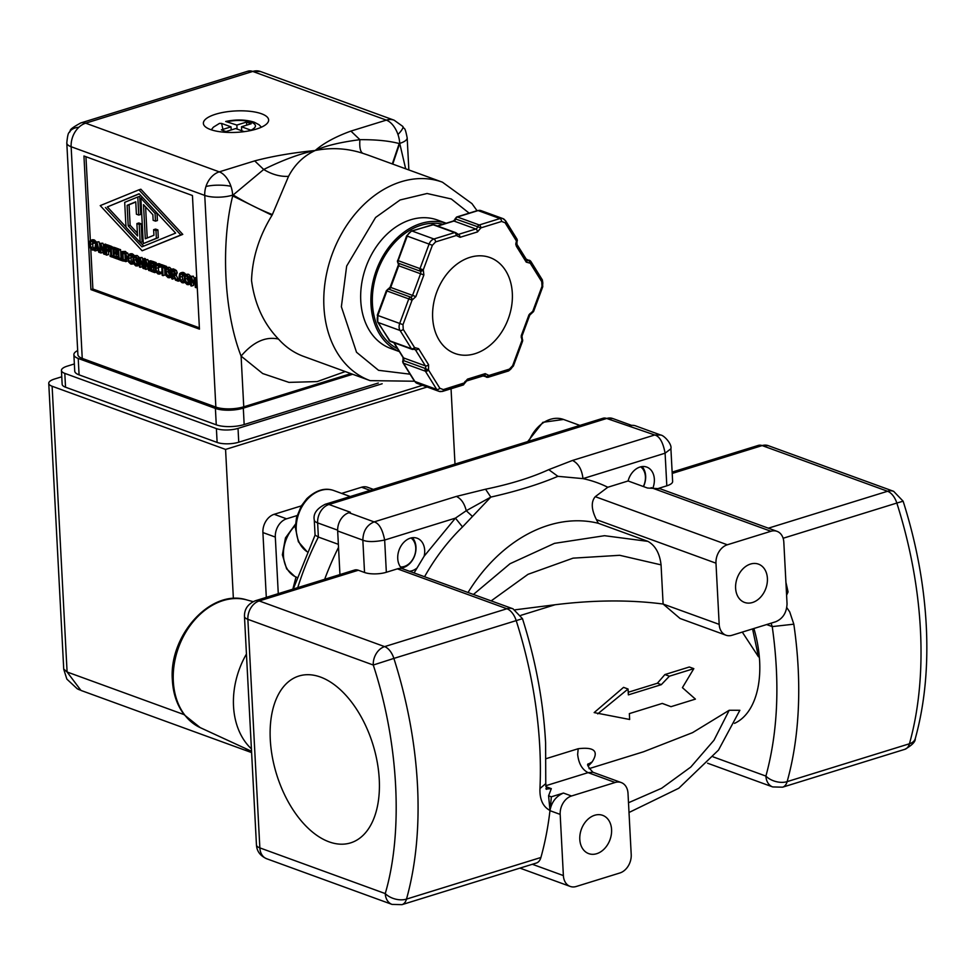 <?xml version="1.0" encoding="UTF-8"?>
<svg xmlns="http://www.w3.org/2000/svg" width="975" height="975" viewBox="0 0 975 975"><rect width="100%" height="100%" fill="white"/><g stroke="black" fill="none" stroke-linecap="round" stroke-linejoin="round"><path stroke-width="1.46" d="M550.022 810.213A307.357 177.438 72.8 0 0 551.326 796.807L563.44 793.053C556.091 796.209 551.606 802.023 549.997 810.469C542.929 806.715 539.577 799.402 539.955 788.543L545.768 783.644L546.646 789.323L545.854 788.787M423.869 274.962L415.85 296.619L412.559 295.401A2.486 1.853 -70 0 1 410.67 297.156A2.486 1.536 82.1 0 1 412.072 300.129A2.486 1.438 -107.2 0 0 410.402 297.217A2.486 1.853 -70 0 1 410.67 297.156L388.818 289.197A2.486 1.853 110 0 0 390.707 287.442L412.559 295.401L420.578 273.756A2.486 1.853 -70 0 0 420.773 272.5A2.486 1.853 -70 0 0 420.286 271.184A2.486 1.853 -70 0 1 419.811 269.99A2.486 1.853 -70 0 1 419.798 269.868A2.486 1.853 -70 0 1 420.006 268.613L423.284 269.831L423.869 274.962L398.714 265.785A2.486 1.853 110 0 0 398.921 264.542A2.486 1.853 110 0 0 398.434 263.226L420.286 271.184A2.486 1.523 -41.1 0 0 423.211 269.929A2.486 1.523 -41.1 0 0 423.284 269.831L432.376 245.286L429.085 244.079A7.459 5.57 -70 0 1 433.936 238.997A2.486 1.438 72.8 0 1 435.606 241.91L456.3 235.499A2.486 1.438 -107.2 0 0 454.63 232.586A2.486 1.853 -70 0 1 455.605 232.598A2.486 1.853 -70 0 1 456.507 233.5A2.486 1.292 156.7 0 1 457.031 233.951A2.486 1.292 156.7 0 1 456.3 235.499L460.054 237.315L477.494 231.916A2.486 1.438 -107.2 0 0 475.824 229.003L453.96 221.045A2.486 1.853 110 0 0 455.691 219.022A2.486 1.853 -70 0 1 457.409 216.998L479.261 224.969A2.486 1.438 72.8 0 1 480.931 227.87L501.625 221.459L505.111 222.763L516.433 240.983A2.486 1.426 -31.9 0 0 516.994 239.107A2.486 1.426 -31.9 0 0 516.506 238.729L505.793 221.508M403.406 360.86L402.907 360.433L403.528 360.567A2.486 1.853 110 0 0 403.553 357.91L425.405 365.869A2.486 1.853 -70 0 1 425.393 368.526L428.537 370.061A2.486 1.426 148.1 0 1 425.38 371.195A2.486 1.853 -70 0 1 425.051 369.976A2.486 1.853 -70 0 1 425.393 368.526L403.528 360.567A2.486 1.853 110 0 0 403.199 362.018A2.486 1.853 110 0 0 403.516 363.224A2.486 1.426 148.1 0 1 403.028 362.846A2.486 1.426 148.1 0 1 402.98 361.908M522.088 340.689A2.486 1.853 -70 0 1 522.003 340.945L521.43 335.827A2.486 1.853 -70 0 0 521.71 338.398A2.486 1.523 138.9 0 1 522.137 338.678A2.486 1.523 138.9 0 1 521.893 340.775A2.486 1.523 138.9 0 1 521.808 340.872L512.606 365.759L513.386 366.052L512.789 365.844A7.459 5.57 -70 0 1 509.157 370.378M516.153 242.958A2.486 1.853 -70 0 1 516.482 241.398L517.116 241.52L516.433 240.983L515.763 244.128L516.409 246.309L526.244 262.129A2.486 1.426 -31.9 0 0 526.805 260.252A2.486 1.426 -31.9 0 0 526.305 259.874L517.091 245.042M397.958 262.019A2.486 0.829 -6.6 0 1 397.434 261.666A2.486 0.829 173.4 0 1 397.422 261.592L398.007 262.933A2.486 1.523 138.9 0 0 398.434 263.226A2.486 1.853 -70 0 1 397.958 262.019A2.486 1.853 -70 0 1 397.946 261.909A2.486 1.853 -70 0 1 398.141 260.654L420.006 268.613L429.085 244.079L407.233 236.108A7.459 5.57 110 0 1 412.084 231.038L432.778 224.628A2.486 1.438 -107.2 0 0 432.169 224.603A2.486 1.438 -107.2 0 0 431.669 224.969M398.141 260.666L397.556 260.447L398.141 260.654L407.233 236.108M345.235 371.56L317.168 381.591L288.953 382.383L262.702 373.547L241.093 356.094C253.195 341.908 265.663 336.229 278.497 339.068C263.689 323.724 254.707 304.224 251.538 280.544C252.293 258.058 259.118 236.303 272.013 215.292L232.696 195.914L232.659 195.122A19.878 11.481 -107.2 0 0 230.917 186.262A19.878 11.481 -107.2 0 0 219.277 171.856L85.666 123.179L252.732 71.443A19.878 11.481 -107.2 0 0 247.833 71.212L260.52 71.528A19.878 14.869 110 0 0 252.732 71.443L386.344 120.12A19.878 14.869 -70 0 1 394.132 120.193L394.132 120.193A19.878 14.869 -70 0 1 394.144 120.205M368.489 155.244L362.871 153.331C347.332 148.273 331.439 147.335 315.205 150.503C300.324 153.562 283.152 159.876 263.701 169.479L254.707 160.887L219.277 171.856A19.878 14.869 110 0 0 205.957 186.517A19.878 14.869 110 0 0 204.75 195.414L71.138 146.738A19.878 6.52 177 0 1 66.8 142.972C67.433 136.378 68.213 132.893 69.127 132.539C72.394 130.053 65.447 131.357 80.767 122.947A19.878 11.481 -107.2 0 1 85.666 123.179A19.878 14.869 110 0 0 78.829 127.311A19.878 14.869 110 0 0 71.138 146.738L82.241 358.41L215.853 407.087A19.878 6.52 -3 0 0 243.75 406.807L350.903 373.62M254.707 160.887C272.488 156.195 292.658 152.734 315.205 150.503C323.651 143.142 335.558 136.671 350.915 131.089L386.344 120.12A19.878 11.481 72.8 0 1 397.971 134.526A19.878 11.481 72.8 0 1 399.726 143.386L392.754 164.092M379.251 779.293A87.336 50.42 72.8 0 1 350.61 842.875A87.336 50.42 72.8 0 1 270.282 739.598A87.336 50.42 72.8 0 1 298.935 676.016A87.336 50.42 72.8 0 1 379.251 779.293M735.613 588.193A20.377 15.234 110 0 0 744.522 602.416A20.377 15.234 110 0 0 767.398 578.358A20.377 15.234 110 0 0 758.477 564.135A20.377 15.234 110 0 0 735.613 588.193M579.796 839.402A20.377 15.234 110 0 0 588.717 853.625A20.377 15.234 110 0 0 611.581 829.567A20.377 15.234 110 0 0 602.66 815.344A20.377 15.234 110 0 0 579.796 839.402M640.685 466.854A15.758 11.785 -70 0 1 645.413 476.702A15.758 11.785 -70 0 1 643.354 486.525M643.476 486.574A17.27 12.919 110 0 0 645.657 475.983A17.27 12.919 110 0 0 642.05 466.598M411.023 537.968A15.758 11.785 -70 0 1 415.752 547.816A15.758 11.785 -70 0 1 400.469 566.938M401.347 568.011A17.27 12.919 110 0 0 415.984 547.109A17.27 12.919 110 0 0 412.388 537.712M653.092 487.524A17.27 12.919 110 0 0 654.347 479.152A17.27 12.919 110 0 0 646.791 467.098A17.27 12.919 110 0 0 628.095 480.967L607.791 487.256A186.359 139.352 110 0 0 582.977 478.628L557.895 476.324C539.394 484.246 517.03 491.168 490.827 497.092L462.516 526.939A181.837 135.976 110 0 0 424.625 576.615M414.07 572.947L424.137 556.213A17.27 12.919 110 0 0 424.686 550.278A17.27 12.919 110 0 0 417.129 538.224A17.27 12.919 110 0 0 397.739 558.614A17.27 12.919 110 0 0 401.81 568.486A15.527 11.615 110 0 0 397.398 568.852L386.344 572.276L384.662 540.04C374.632 542.015 367.356 542.051 362.846 540.15C363.102 531.095 366.856 525.013 374.107 521.893C378.982 523.197 382.505 529.242 384.662 540.04L455.435 518.127L462.516 526.939M416.703 568.267A17.27 12.919 -70 0 1 409.378 571.24M539.955 788.543A307.357 177.438 -107.2 0 0 539.784 747.191A307.357 177.438 -107.2 0 0 516.177 620.527A15.527 8.97 -107.2 0 0 506.915 608.753A15.527 11.615 -70 0 1 512.996 608.802L401.81 568.486M469.962 257.351A51.066 38.183 -70 0 1 489.962 257.546A51.066 38.183 -70 0 1 511.643 305.906A51.066 38.183 -70 0 1 475.008 353.693A51.066 38.183 -70 0 1 455.008 353.498A51.066 38.183 -70 0 1 433.339 305.138A51.066 38.183 -70 0 1 469.962 257.351M251.416 748.861A73.795 55.185 -70 0 1 233.525 706.217A73.795 55.185 -70 0 1 246.443 654.042M397.568 348.709A66.471 49.701 -70 0 1 373.803 284.663A66.471 49.701 -70 0 1 420.993 225.262A66.471 49.701 -70 0 1 442.857 224.262M399.384 351.609L390.658 348.441A68.335 51.102 -70 0 1 361.664 283.725A68.335 51.102 -70 0 1 410.67 219.777A68.335 51.102 -70 0 1 437.446 220.033L446.209 223.226A68.335 51.102 -70 0 0 420.908 223.507A68.335 51.102 -70 0 0 372.06 286.382A68.335 51.102 -70 0 0 399.348 351.561M261.483 113.758A32.675 10.713 177 0 1 268.637 119.937A32.675 10.713 177 0 1 247.065 131.223A32.675 10.713 177 0 1 210.515 129.541A32.675 10.713 177 0 1 203.373 123.362A32.675 10.713 177 0 1 224.933 112.076A32.675 10.713 177 0 1 261.483 113.758M350.915 131.089L359.909 139.681C340.153 142.228 325.26 145.836 315.205 150.503C303.615 155.951 294.718 164.568 288.539 176.353L272.378 214.561A105.605 78.963 110 0 0 272.013 215.292M244.189 131.649L235.694 128.554L226.005 131.564L221.349 129.87L231.038 126.86L221.581 123.423L219.473 123.398L213.379 127.177L211.295 129.821M225.688 121.485L236.852 125.068L246.541 122.058L251.197 123.752L241.507 126.762L250.965 130.199C256.803 127.274 256.913 124.593 251.294 122.155C244.506 120.083 236.547 119.901 227.394 121.619M236.852 125.068L237.059 129.053M231.197 129.943L231.038 126.86M241.715 130.748L241.507 126.762M246.712 125.141L246.541 122.058M386.344 572.276A15.527 5.094 -3 0 1 364.54 572.496L358.349 570.241A15.527 8.97 72.8 0 0 354.522 570.058L255.389 600.746C247.967 603.854 244.335 609.07 244.469 616.395L256.449 844.947A15.527 5.094 -3 0 0 259.85 847.884A15.527 11.615 -70 0 0 266.638 858.731L392.048 904.41A15.527 11.615 -70 0 1 385.247 893.575C403.382 831.87 398.702 742.597 373.267 665.023L393.876 658.405A307.357 177.438 72.8 0 1 406.49 899.108A15.527 9.457 -164.4 0 1 385.247 893.575L259.85 847.884L247.869 619.332L373.267 665.023A15.527 11.615 -70 0 1 384.613 646.62A15.527 8.97 72.8 0 1 393.876 658.405L522.478 618.674L512.996 608.802M551.326 796.807L548.584 795.807L549.997 810.469A307.357 177.438 72.8 0 1 540.906 857.488A15.527 8.97 72.8 0 1 536.36 863.033L401.956 904.654A15.527 8.97 72.8 0 0 406.49 899.108L540.906 857.488M597.712 713.883L628.058 689.008L628.363 694.87L661.318 684.657L669.398 676.199L693.822 668.643L682.415 687.655L695.419 699.112L670.995 706.68L662.293 703.414L629.35 713.615L629.655 719.477L594.153 712.591L623.549 687.363L628.058 689.008M786.459 592.556L788.056 591.935L786.593 595.237M786.764 607.559L789.726 611.934L793.821 624.183L772.237 626.596L766.642 624.561M771.067 623.196L772.237 626.596C780.098 682.134 777.977 731.957 765.899 776.088L713.139 756.868M787.044 603.793C786.63 612.714 782.84 618.711 775.673 621.758L732.067 635.261A15.527 11.615 -70 0 1 725.985 635.213A15.527 11.615 -70 0 1 719.184 624.366L715.979 563.184A15.527 11.615 -70 0 1 727.326 544.781L770.932 531.278A15.527 11.615 -70 0 1 777.014 531.338A15.527 11.615 -70 0 1 783.815 542.185L787.044 603.793M545.866 786.654L551.326 788.641L548.584 795.807M551.326 788.641L546.451 788.982M560.174 814.393A15.527 11.615 -70 0 1 571.521 795.99L615.128 782.486A15.527 11.615 -70 0 1 621.209 782.547A15.527 11.615 -70 0 1 628.01 793.394L631.215 854.575A15.527 11.615 -70 0 1 619.868 872.978L576.262 886.482A15.527 11.615 -70 0 1 570.18 886.421A15.527 11.615 -70 0 1 563.379 875.574L560.174 814.393L550.01 810.688M628.229 692.262L657.394 683.231L661.318 684.657M670.995 706.68L662.232 703.438M693.822 668.643L689.313 666.997L664.889 674.566L669.398 676.199M657.394 683.231L664.889 674.566M752.566 628.924L758.477 656.797L742.292 632.105M588.193 764.217L592.166 761.877A86.97 50.2 72.8 0 1 588.181 765.997M546.134 758.648L578.187 748.727C594.36 746.801 599.028 751.189 592.166 761.877M621.209 782.547L592.958 772.261L588.096 772.639L615.128 782.486M777.014 531.338L660.051 488.731L647.473 488.024L628.095 480.967M725.985 635.213L680.05 618.479L663.11 604.037L719.184 624.366M473.484 594.409L510.01 563.733L554.482 543.355L604.524 535.702L647.961 541.381C655.358 545.573 659.722 553.41 661.062 564.866L619.71 555.299L573.068 558.151L528.011 574.324L491.193 600.868M661.062 564.866L663.11 603.939M663.11 604.037C629.85 599.71 593.824 599.954 555.043 604.756L515.19 609.802M589.034 768.653L643.5 751.786L692.579 732.639L729.203 710.263L739.867 710.287L718.49 750.092L678.819 788.227L629.009 812.492M628.497 802.742L661.635 788.263L690.775 767.069L713.98 740.244L729.203 710.263M734.516 723.352A86.97 50.2 -107.2 0 0 753.894 628.509M647.961 541.369L598.333 523.295L596.432 519.638C591.313 509.438 590.923 501.784 595.262 496.677L607.791 487.256M468.073 592.447A149.09 111.479 -70 0 1 598.333 523.295M557.895 476.324L548.742 469.645L572.52 460.444C578.443 463.466 581.929 469.523 582.977 478.628L665.096 453.192L666.815 485.818A15.527 5.094 -3 0 0 672.628 481.479L670.91 448.768L665.096 453.192C663.073 442.357 659.624 436.288 654.737 434.984L660.806 435.057C663.902 435.264 672.177 444.027 670.91 448.756L670.91 448.658M666.815 485.818L658.771 488.304M424.137 556.213L455.435 518.127L466.257 510.717C464.405 503.356 461.09 498.591 456.337 496.433L485.55 489.218L490.827 497.092L466.257 510.717L472.192 516.202M572.52 460.444L654.737 434.984L606.706 418.47A15.405 8.897 -107.2 0 0 602.916 418.287L612.788 418.531A15.527 11.615 110 0 0 606.706 418.47L328.977 504.477A15.527 11.615 110 0 0 317.631 522.88A15.405 5.058 177 0 1 314.267 519.955C313.06 513.862 316.704 508.633 325.187 504.294A15.405 8.897 72.8 0 1 328.977 504.477L350.366 512.265L348.916 512.716A15.405 11.517 110 0 0 337.667 530.973L339.946 574.567M629.557 425.807A15.405 11.517 -70 0 1 635.59 425.868L660.782 435.045M485.55 489.218C510.461 484.063 531.521 477.543 548.742 469.645M338.362 544.33L318.374 537.054L315.096 535.092M324.663 579.296A248.479 185.811 -70 0 1 338.52 547.328M390.695 287.454L390.11 287.235L390.707 287.442L398.714 265.785L398.007 262.933A2.486 1.523 138.9 0 1 397.776 261.958M153.148 220.301L152.856 214.732L143.508 204.652L145.299 238.777L153.928 235.255L153.636 229.673L155.963 230.527L156.366 238.266L143.276 243.616L140.887 198.12L155.062 213.403L155.476 221.142L153.148 220.301M136.403 214.207L135.757 201.825L127.128 205.347L128.2 225.871L137.548 235.95L136.902 223.58L139.23 224.421L140.168 242.483L125.994 227.199L124.69 202.337L137.792 196.987L138.73 215.048L136.403 214.207M142.667 197.559L140.887 198.12M153.636 229.673L155.573 229.076L157.901 229.917L158.303 237.668L143.276 243.616M158.303 237.668L156.366 238.266M157.901 229.917L155.963 230.527M145.592 206.907L147.225 237.985M155.476 221.142L157.414 220.545L157.012 213.025M156.853 212.842L155.062 213.403M136.902 223.58L138.84 222.983L141.168 223.823L142.106 241.885L140.168 242.483M141.168 223.823L139.23 224.421M135.769 202.02L129.066 204.75L130.138 225.274L137.402 233.098M130.138 225.274L128.2 225.871M129.066 204.75L127.128 205.347M138.73 215.048L140.668 214.451L139.73 196.389L137.792 196.987M187.334 275.803L186.981 278.46L189.065 282.945M174.208 272.171L174.44 273.804M168.309 268.868L167.944 271.525L170.028 276.01M124.958 253.988L125.251 259.508L126.067 259.801M139.267 193.903L107.36 206.919L125.982 226.98M140.327 242.434L143.727 246.102M136 257.108L135.647 259.752L137.731 264.249M186.81 275.974L185.396 276.4L186.725 275.937L188.151 277.412L188.797 280.422L187.127 283.542L185.043 279.057L185.396 276.4L186.725 275.937M187.846 283.591L187.127 283.542M172.173 270.831L173.989 271.806L174.172 274.536L172.356 274.353L172.173 270.831M174.293 273.756L172.356 274.353M174.172 274.536L173.087 274.621L174.354 274.219M167.785 269.039L166.372 269.478L167.7 269.002L169.114 270.477L169.772 273.5L168.09 276.62L166.006 272.123L166.372 269.478L167.7 269.002M168.809 276.668L168.09 276.62M125.251 259.508L123.313 260.106L122.935 252.891L125.227 254.28L126.323 257.656L125.287 260.508M125.617 260.337L123.313 260.106M107.36 206.919L139.132 193.757L175.634 233.086L141.923 246.846L105.422 207.517M97.463 247.041L95.843 247.553L96.574 243.482L97.756 248.247L95.843 247.553M135.476 257.266L134.062 257.705L135.391 257.229L136.817 258.704L137.475 261.727L135.793 264.847L133.709 260.349L134.062 257.705L135.391 257.229M136.512 264.895L135.793 264.847M194.878 279.313L193.55 284.225L191.161 277.96L191.575 286.041L190.808 285.76L190.32 276.376L191.441 276.79L193.269 282.567L194.488 277.899L195.634 278.314L196.121 287.698L195.305 287.393L194.878 279.313M190.698 283.579L187.176 284.627L185.104 282.616L184.178 278.74L184.738 275.401L186.664 274.853L188.723 276.851L189.662 280.739L189.101 284.078L187.176 284.627M184.738 275.401L188.602 274.255L190.673 276.266M177.145 279.021L178.132 279.374L178.23 281.178L177.231 280.812L177.145 279.021L179.242 278.472M173.355 275.742L172.417 275.389L172.612 279.13L171.783 278.826L171.295 269.453L174.488 271.099L175.305 273.402L174.159 275.693L176.585 280.568L175.512 280.178L173.355 275.742M171.295 269.453L173.233 268.844L176.426 270.502L177.243 272.805L176.231 275.06L174.159 275.693M171.673 276.656L168.151 277.692L166.079 275.693L165.153 271.806L165.701 268.466L167.639 267.918L169.699 269.917L170.637 273.804L170.077 277.144L168.151 277.692M165.701 268.466L169.577 267.321L171.649 269.344L169.699 269.917M155.049 268.137L155.634 264.847L157.584 264.286L159.547 265.773L159.62 267.284L157.633 265.358L156.317 265.822L155.915 268.454L156.634 271.489L158.035 272.927L159.888 272.403L159.973 273.89L158.084 273.999L156.024 272.037L155.049 268.137M159.827 272.378L161.826 271.806L161.911 273.293L159.169 274.121M158.255 265.224L158.572 270.892L159.973 272.317L158.035 272.927L159.205 272.89M157.633 265.358L156.317 265.822L157.718 265.383M155.634 264.847L159.522 263.689L161.484 265.176M145.519 261.324L145.945 269.417L145.178 269.137L144.678 259.752L145.848 260.179L148.736 268.515L148.346 261.093L149.114 261.373L149.614 270.745L148.688 270.416L145.519 261.324M127.725 258.18L128.322 254.902L130.26 254.341L132.222 255.828L132.295 257.327L130.321 255.401L128.993 255.864L128.59 258.497L129.309 261.544L130.711 262.97L132.563 262.446L132.649 263.945L130.76 264.042L128.7 262.08L127.725 258.18M133.636 263.628L131.844 264.176M130.93 255.267L131.247 260.947L132.649 262.373L130.711 262.97L131.893 262.945M130.321 255.401L128.993 255.864L130.394 255.426M128.322 254.902L132.198 253.732L134.197 256.072L136.134 255.474M128.164 260.788L126.128 261.458L122.545 260.886L122.058 251.513L125.726 253.573L127.189 257.985L125.726 261.641L127.25 261.105M116.903 249.637L116.963 250.746L113.917 249.637L114.051 252.196L116.89 253.244L116.951 254.353L114.099 253.305L114.282 256.791L117.341 257.9L117.402 259.009L113.527 257.595L113.027 248.223L118.877 249.637M106.421 249.502L109.188 250.502L109.249 251.611L106.482 250.612L106.714 255.121L105.897 254.816L105.398 245.444L109.115 246.797L109.163 247.906L106.287 246.858L106.421 249.502L108.359 248.893L110.528 249.685M89.371 244.213L89.956 240.923L91.906 240.362L93.856 241.849L93.941 243.36L91.955 241.422L90.638 241.885L90.224 244.518L90.955 247.565L92.345 248.991L94.209 248.479L94.282 249.966L92.393 250.063L90.334 248.113L89.371 244.213M92.576 241.288L92.893 246.967L94.282 248.393L92.345 248.991L93.527 248.966M91.955 241.422L90.638 241.885L92.04 241.459M89.956 240.923L93.844 239.765L94.941 240.398L95.879 242.751L93.941 243.36M180.826 234.987L142.131 250.77L100.23 205.615L138.925 189.832L180.826 234.987L182.764 234.378L142.131 250.77M97.037 242.397L99.608 252.537L98.743 252.22L98.048 249.393L95.672 248.527L95.257 250.941L94.417 250.636L96.013 242.032L98.975 241.8L99.803 245.042M100.547 244.944L100.973 253.025L100.206 252.744L99.706 243.372L100.876 243.799L103.764 252.135L103.374 244.713L104.142 244.993L104.642 254.365L103.716 254.024L100.547 244.944M110.053 255.401L110.833 255.682L110.443 248.223L109.602 246.98L112.015 247.857L112.064 248.808L111.272 248.527L111.662 255.986L112.503 257.229L110.102 256.352L110.809 255.158M117.817 249.966L118.633 250.27L119.072 258.533L121.838 259.545L121.899 260.654L118.304 259.338L117.817 249.966L119.754 249.368L120.571 249.661L121.01 257.936L122.411 258.448M139.364 264.883L135.842 265.931L133.782 263.92L132.856 260.045L133.404 256.693L135.33 256.157L137.402 258.156L138.328 262.043L137.78 265.383L135.842 265.931M133.404 256.693L137.268 255.56L139.352 257.571M139.827 259.252L140.254 267.333L139.486 267.053L138.986 257.68L140.156 258.107L143.045 266.443L142.655 259.021L143.423 259.301L143.922 268.673L142.996 268.332L139.827 259.252M154.257 263.238L154.318 264.347L151.259 263.238L151.393 265.809L154.245 266.845L154.294 267.954L151.454 266.918L151.637 270.392L154.684 271.513L154.745 272.622L150.869 271.208L150.382 261.824L154.257 263.238L156.195 262.641L156.256 263.75L154.318 264.347M159.705 266.309L159.644 265.2L164.629 267.016L164.69 268.125L162.606 267.369L163.044 275.645L162.216 275.34L161.789 267.077L159.705 266.309M179.059 276.888L179.644 273.597L181.594 273.037L183.544 274.523L183.629 276.035L181.642 274.097L180.326 274.56L179.924 277.192L180.643 280.239L182.045 281.665L183.897 281.153L183.97 282.64L182.093 282.738L180.034 280.788L179.059 276.888M184.97 282.336L183.178 282.872M182.264 273.963L182.581 279.642L183.983 281.068L182.045 281.665L183.215 281.641M181.642 274.097L180.326 274.56L181.728 274.133M179.644 273.597L183.532 272.439L185.53 274.767M196.767 277.96L195.634 278.314M194.488 277.899L196.731 277.412M190.32 276.376L193.379 276.193L194.232 278.887M193.379 276.193L191.441 276.79M193.452 284.188L193.513 285.431L191.575 286.041M195.11 283.737L193.55 284.225M197.255 287.345L196.121 287.698M186.676 274.792L188.602 274.255L186.676 274.792M191.039 283.481L189.113 284.03L191.039 283.481M190.661 276.254L188.723 276.851M179.363 278.996L178.132 279.374M179.948 280.642L178.23 281.178M177.925 278.777L176.109 275.096L174.403 275.608M174.525 278.155L172.612 279.13M177.218 280.373L176.585 280.568M167.639 267.869L169.577 267.321L167.639 267.869M172.014 276.547L170.089 277.095L172.014 276.547M161.911 273.293L161.107 273.524L161.911 273.293M161.826 271.806L159.888 272.403M159.973 272.317L161.143 272.293M161.107 266.821L159.62 267.284M160.631 264.335L158.693 264.932M157.572 264.249L159.522 263.689L157.572 264.249M148.346 261.093L151.052 260.776L149.114 261.373M144.678 259.752L147.798 259.582L148.358 261.215M147.798 259.582L145.848 260.179M147.834 267.979L147.883 268.808L145.945 269.417M150.82 270.368L149.614 270.745M151.052 260.776L151.101 261.605M133.173 262.263L132.563 262.446M133.161 262.226L132.502 262.433M132.649 262.373L133.831 262.336M133.222 257.047L132.295 257.327M134.16 255.231L132.222 255.828M133.307 254.377L131.369 254.975M130.26 254.292L132.198 253.732L130.26 254.292M122.058 251.513L125.397 251.428L128.566 254.597M118.268 258.741L117.402 259.009M118.219 257.632L117.341 257.9M116.11 254.036L116.22 256.193L118.17 256.9M116.22 256.193L114.282 256.791M118.024 254.012L116.951 254.353M117.963 252.903L116.89 253.244M115.915 250.368L115.988 251.599L117.938 252.306M115.988 251.599L114.051 252.196M117.841 250.478L116.963 250.746M113.027 248.223L114.965 247.626L118.84 249.039M105.398 245.444L107.335 244.847L111.053 246.2L109.115 246.797M108.493 251.343L108.652 254.524L106.714 255.121M110.602 251.197L109.249 251.611M110.541 250.087L109.188 250.502M108.298 247.589L108.359 248.893M94.282 248.393L95.465 248.369M95.794 241.252L93.856 241.849M94.941 240.398L93.003 241.008M91.894 240.325L93.844 239.765L91.906 240.362M138.925 189.832L140.875 189.223L182.764 234.378M97.403 249.161L97.195 250.343L95.257 250.941M96.013 242.032L98.975 241.8M103.374 244.713L105.312 244.103L106.08 244.384L104.142 244.993M99.706 243.372L102.814 243.202L103.387 244.835M102.814 243.202L100.876 243.799M102.863 251.587L102.911 252.428L100.973 253.025M105.848 253.988L104.642 254.365M106.08 244.384L106.129 245.225M113.429 255.962L112.454 256.267M113.405 255.438L111.662 255.986M113.039 248.503L112.064 248.808M109.602 246.98L111.54 246.382L113.977 247.93M113.953 247.248L112.015 247.857M113.49 256.925L112.503 257.229M122.46 259.35L121.838 259.545M121.01 257.936L119.072 258.533M120.571 249.661L118.633 250.27M122.521 260.459L121.899 260.654M135.342 256.096L137.268 255.56L135.342 256.096M139.718 264.773L137.78 265.322L139.718 264.773M139.34 257.546L137.402 258.156M142.655 259.021L144.593 258.412L145.36 258.692L143.423 259.301M138.986 257.68L142.094 257.51L142.667 259.143M142.094 257.51L140.156 258.107M142.143 265.907L142.192 266.736L140.254 267.333M145.129 268.296L143.922 268.673M145.36 258.692L145.409 259.533M156.11 272.196L154.745 272.622M155.647 271.208L154.684 271.513M153.453 267.65L153.575 269.795L155.403 270.465M153.575 269.795L151.637 270.392M155.037 267.723L154.294 267.954M155.086 266.589L154.245 266.845M153.27 263.969L153.331 265.2L155.208 265.882M153.331 265.2L151.393 265.809M150.382 261.824L152.319 261.227L156.195 262.641M164.617 268.101L164.982 275.035L163.044 275.645M159.644 265.2L161.582 264.603L166.567 266.419L166.627 267.528L164.69 268.125M166.567 266.419L164.629 267.016M184.494 280.922L183.836 281.129M183.983 281.068L185.152 281.044M184.555 275.742L183.629 276.035M185.494 273.926L183.544 274.523M184.641 273.073L182.703 273.683M181.582 273L183.532 272.439L181.582 273M288.539 176.353C280.239 176.792 271.964 174.488 263.701 169.479L233.171 194.963C246.37 202.995 259.435 209.527 272.378 214.561M392.316 163.934L399.214 143.557C389.025 140.851 375.923 139.559 359.909 139.681C359.336 147.432 360.336 151.99 362.871 153.331M90.773 248.808L92.881 289.014L199.375 327.807M85.946 156.731L90.346 240.508M90.943 289.612L83.947 156L192.441 195.524L199.448 329.136L90.943 289.612L92.881 289.014M243.75 406.807L241.093 356.094C224.177 313.109 220.582 244.42 232.696 195.914L232.659 195.122A19.878 6.52 177 0 1 204.75 195.414L215.853 407.087M397.971 134.526A19.878 3.937 141.3 0 0 402.87 127.883A19.878 3.937 -38.7 0 0 402.821 126.433C404.54 130.553 404.576 124.861 407.172 137.828A19.878 6.52 177 0 1 399.726 143.386L405.661 168.785M66.8 142.972L77.89 354.644A19.878 6.52 -3 0 0 82.241 358.41M352.682 374.266L243.311 408.135A19.878 6.52 177 0 1 215.402 408.428L78.219 358.447A19.878 6.52 177 0 1 73.881 354.693A19.878 6.52 177 0 1 77.671 350.561M278.277 593.665L275.316 537.079A15.405 11.517 -70 0 1 286.565 518.822L297.095 515.556M378.3 383.017L244.164 424.552A19.878 6.52 177 0 1 216.267 424.832L79.085 374.863A19.878 6.52 177 0 1 74.734 371.097L73.881 354.693M341.652 493.399L361.579 487.232A15.405 11.517 -70 0 1 367.612 487.293L373.34 489.377M266.309 597.37L262.909 532.557A15.405 11.517 -70 0 1 274.17 514.3L301.336 505.891M245.615 748.568A24.85 18.586 110 0 0 251.416 752.517A24.85 18.586 110 0 0 251.611 752.59M63.728 669.045L67.092 671.994L80.949 690.422L251.416 752.517M382.163 383.748L238.022 428.391A15.405 5.058 177 0 1 216.401 428.61L64.801 373.376A15.405 5.058 177 0 1 61.437 370.463A15.405 5.058 177 0 1 67.214 366.161L74.368 363.943M451.047 388.757L454.996 464.088M427.123 387.014L225.566 449.426L233.378 598.528M61.766 376.777L54.527 379.019A15.405 5.058 -3 0 0 48.75 383.333A15.405 5.058 -3 0 0 52.114 386.246L225.566 449.426M422.48 385.32L238.753 442.211A15.405 5.058 177 0 1 217.12 442.431L65.532 387.209A15.405 5.058 177 0 1 62.156 384.296L61.437 370.463M915.257 738.66C924.714 704.498 928.383 666.729 926.25 625.365C924.02 584.098 916.305 542.709 903.13 501.199L896.829 503.051A307.357 177.438 72.8 0 1 920.424 629.704A307.357 177.438 72.8 0 1 909.443 743.767A15.527 9.457 15.6 0 0 915.257 738.66C915.525 741.707 912.064 745.253 904.898 749.3A15.527 8.97 -107.2 0 0 909.443 743.767L787.142 781.633A15.527 9.457 -164.4 0 1 765.899 776.088A15.527 11.615 -70 0 0 772.7 786.935L782.608 787.178A15.527 8.97 72.8 0 0 787.142 781.633A307.357 177.438 72.8 0 0 798.135 667.582A307.357 177.438 72.8 0 0 793.821 624.183M423.211 269.929A2.486 0.938 -4.3 0 1 420.895 270.209A2.486 0.938 175.7 0 1 419.811 269.99M415.85 296.619L412.072 300.129L408.781 298.911A2.486 1.853 -70 0 1 410.402 297.217M428.452 370.013A2.486 0.683 -1.7 0 1 426.136 370.159A2.486 0.683 178.3 0 1 425.051 369.976M522.368 339.666A2.486 0.829 -6.6 0 1 522.71 339.958A2.486 0.829 173.4 0 1 522.734 340.031A2.486 0.829 173.4 0 1 521.893 340.775M526.488 259.752L528.316 260.423A2.486 1.304 64.2 0 1 530.254 263.226A2.486 1.438 -107.2 0 0 528.584 260.313A2.486 1.853 -70 0 1 529.559 260.325A2.486 1.853 -70 0 1 530.327 260.971A2.486 1.426 148.1 0 1 530.814 261.349A2.486 1.426 148.1 0 1 530.254 263.226L541.747 281.702A2.486 1.426 -31.9 0 0 542.307 279.825A2.486 1.426 -31.9 0 0 541.808 279.435L530.936 261.958M516.372 243.86A2.486 1.853 -70 0 0 516.47 244.055A2.486 1.426 148.1 0 1 516.969 244.433L527.073 260.52A2.486 1.853 -70 0 0 528.048 260.532A2.486 1.853 -70 0 0 528.316 260.423A2.486 1.853 -70 0 1 528.584 260.313M517.043 240.045A2.486 0.792 0.6 0 1 517.347 240.337A2.486 0.792 -179.4 0 1 517.372 240.447A2.486 0.792 -179.4 0 1 516.518 241.044M399.104 327.21A7.459 5.57 -70 0 1 399.701 323.444L402.992 324.663L403.236 329.355A2.486 1.426 148.1 0 1 400.067 330.476A7.459 5.57 -70 0 1 399.104 327.21M307.125 551.765L298.374 541.759L295.315 527.499L296.522 517.64L301.299 505.94L306.735 498.749C316.083 490.059 325.126 487.342 333.877 490.571A33.54 25.082 110 0 0 307.881 498.737A33.54 25.082 110 0 0 296.229 530.193A33.54 25.082 110 0 0 307.137 551.728M246.724 599.905A68.092 50.919 110 0 0 173.318 681.293A68.092 50.919 110 0 0 200.204 727.618L184.373 714.919C177.158 705.498 173.16 693.993 172.392 680.416C168.48 635.749 210.844 588.315 246.724 599.905L253.122 601.648M297.022 577.432A31.054 23.229 -70 0 1 283.469 555.774A31.054 23.229 -70 0 1 295.364 525.537M410.865 231.575A2.486 1.438 72.8 0 1 411.474 231.002L406.636 235.901L397.422 261.592A2.486 0.829 173.4 0 1 398.056 260.934M388.123 289.185A2.486 1.536 82.1 0 1 388.33 289.136A2.486 1.536 82.1 0 1 388.818 289.197A2.486 1.853 110 0 0 388.55 289.258A2.486 1.853 110 0 0 386.929 290.94L386.929 290.964M388.55 289.258A2.486 1.438 -107.2 0 0 387.94 289.222A2.486 1.438 -107.2 0 0 387.136 290.501M403.199 362.018A2.486 0.792 0.6 0 1 402.675 361.615A2.486 0.792 -179.4 0 1 402.651 361.506A2.486 0.792 -179.4 0 1 403.37 360.957M410.073 374.181L378.556 370.317L356.521 352.255L341.372 306.747L346.661 266.065L375.57 217.486L400.091 199.973L427.074 193.501L451.267 198.973L469.146 213.147M278.497 339.068A105.605 78.963 110 0 0 303.664 356.411L370.159 380.64A105.605 78.963 -70 0 1 323.932 306.918A105.605 78.963 -70 0 1 442.443 182.191L368.331 155.196M69.127 132.539A19.878 12.773 -151.8 0 1 69.968 131.272A19.878 12.773 28.2 0 1 78.829 127.311M230.917 186.262A19.878 5.436 1.4 0 0 217.9 185.165A19.878 5.436 -178.6 0 0 205.957 186.517M578.187 748.727L577.651 754.467C578.687 763.571 582.16 769.628 588.096 772.639L545.781 785.74M418.58 348.66A2.486 1.426 148.1 0 1 415.411 349.793L425.405 365.869A2.486 1.426 -31.9 0 0 428.573 364.735L418.58 348.66L414.558 347.575A2.486 1.304 -115.8 0 1 414.095 349.245A2.486 1.304 -115.8 0 1 413.4 349.245A2.486 1.853 -70 0 1 413.132 349.355A2.486 1.853 -70 0 1 412.157 349.342A2.486 1.853 -70 0 1 411.389 348.697A2.486 1.426 -31.9 0 0 414.558 347.575L403.236 329.355M563.696 419.506A33.54 25.082 110 0 0 563.538 419.457A33.54 25.082 110 0 0 528.95 441.188M223.58 132.149L221.581 123.423M785.923 582.331A307.357 177.438 72.8 0 1 788.056 591.935M571.521 795.99L563.44 793.053M783.12 538.261L896.829 503.051A15.527 8.97 -107.2 0 0 887.567 491.266A15.527 11.615 -70 0 1 893.648 491.327L903.13 501.199M770.932 531.278L651.142 487.646M244.469 616.395A15.527 5.094 -3 0 0 247.869 619.332A15.527 11.615 -70 0 1 259.216 600.941L384.613 646.62L506.915 608.753L397.398 568.852M255.389 600.746A15.527 8.97 72.8 0 1 259.216 600.941L358.349 570.241M563.379 875.574L532.35 864.277M520.942 615.322L555.043 604.756M768.361 528.182L887.567 491.266L762.158 445.587A15.527 8.97 -107.2 0 0 758.331 445.404L768.239 445.648L893.648 491.327M672.214 473.436L762.158 445.587A15.527 11.615 -70 0 1 768.239 445.648M595.262 496.677L727.326 544.781M596.432 519.638L715.979 563.184M364.54 572.496L362.846 540.15L337.667 530.973M443.028 391.024L462.613 384.954A2.486 1.438 -107.2 0 0 463.222 384.991A2.486 1.438 -107.2 0 0 464.039 383.175L467.488 379.141A2.486 1.438 72.8 0 1 466.672 380.945A2.486 1.438 72.8 0 1 466.05 380.92A2.486 1.853 -70 0 0 464.332 382.931L443.345 389.586A2.486 1.438 72.8 0 1 442.528 391.402A2.486 1.438 72.8 0 1 441.919 391.365A7.459 5.57 -70 0 1 439.006 391.341A7.459 5.57 -70 0 1 436.702 389.415A2.486 1.426 -31.9 0 0 439.871 388.282L428.537 370.061L428.573 364.735M487.524 377.24A2.486 1.853 -70 0 1 486.549 377.227A2.486 1.853 -70 0 1 485.66 376.338A2.486 1.292 -23.3 0 0 488.95 375.46A2.486 1.438 72.8 0 1 488.146 377.276A2.486 1.438 72.8 0 1 487.524 377.24M488.633 376.898L507.938 370.927A2.486 1.438 -107.2 0 0 508.548 370.951L513.386 366.052L522.588 341.177L522.015 336.046L529.778 315.071L529.193 314.864A2.486 1.853 -70 0 1 531.082 313.109A2.486 1.536 -97.9 0 0 531.57 313.158A2.486 1.536 -97.9 0 0 532.777 311.269L532.959 311.354A2.486 1.853 -70 0 1 532.655 311.976M435.606 241.91L432.376 245.286M402.992 324.663L412.072 300.129M439.871 388.282L443.345 389.586M467.159 380.579L483.783 375.424A2.486 1.438 -107.2 0 0 484.392 375.46A2.486 1.438 -107.2 0 0 485.209 373.644L467.488 379.141M485.209 373.644L488.95 375.46L509.364 369.147L512.606 365.759M542.38 280.654A7.459 5.57 -70 0 1 542.185 286.455L542.77 286.687L533.557 311.561L529.778 315.071L528.998 314.767L521.235 335.741M528.998 314.767L532.777 311.269L541.99 286.382L541.747 281.702M530.254 263.226L526.244 262.129M455.995 218.242A2.486 1.438 72.8 0 1 456.788 216.974L455.118 218.729L455.691 219.022L480.931 227.87L477.494 231.916M434.497 225.262A2.486 1.853 110 0 0 433.753 224.64L455.605 232.598L458.372 234.402L475.824 229.003A2.486 1.853 -70 0 0 477.543 226.98A2.486 1.853 -70 0 1 479.261 224.969L499.956 218.558A7.459 5.57 -70 0 1 502.881 218.583A7.459 5.57 -70 0 1 505.172 220.508A2.486 1.426 148.1 0 1 505.672 220.886A2.486 1.426 148.1 0 1 505.111 222.763M348.916 512.716L374.107 521.893L456.337 496.433M337.643 530.156L317.631 522.88L318.374 537.054A248.479 185.811 -70 0 0 297.741 587.633M457.092 234.232A2.486 1.853 -70 0 0 457.409 234.402A2.486 1.853 -70 0 0 458.372 234.402A2.486 1.438 72.8 0 1 460.054 237.315M433.753 224.64A2.486 1.853 110 0 0 432.778 224.628L454.63 232.586L433.936 238.997L412.084 231.038A2.486 1.438 72.8 0 0 411.474 231.002L433.753 224.64M408.781 298.911L386.929 290.94L377.849 315.486L399.701 323.444L408.781 298.911M411.389 348.697L400.067 330.476L378.215 322.518A7.459 5.57 110 0 1 377.849 315.486L377.715 322.14A2.486 1.426 -31.9 0 0 378.215 322.518L389.537 340.738L411.389 348.697M391.28 341.396A2.486 1.853 -70 0 1 390.305 341.384A2.486 1.853 -70 0 1 389.537 340.738A2.486 1.426 -31.9 0 1 389.049 340.36A2.486 1.426 -31.9 0 1 388.928 339.751M414.314 349.074A2.486 1.853 -70 0 1 414.643 349.148A2.486 1.853 -70 0 1 415.411 349.793L414.009 349.282M425.38 371.195L403.516 363.224L414.85 381.444L436.702 389.415L425.38 371.195M484.563 375.375A2.486 1.853 -70 0 1 484.758 375.436A2.486 1.853 -70 0 1 485.66 376.338L483.771 375.643M482.918 375.911L488.146 377.276L508.548 370.951A2.486 1.438 -107.2 0 0 509.364 369.147M522.003 340.97L512.801 365.832M529.193 314.864L521.43 335.814M526.049 259.045L530.814 261.349L542.307 279.825L542.77 286.687L541.99 286.382M542.173 286.467L532.972 311.342M476.994 210.929A2.486 1.438 72.8 0 1 477.482 210.563L481.016 210.624L502.881 218.583L505.672 220.886L516.994 239.107L516.969 244.433A2.486 1.426 148.1 0 1 516.409 246.309M501.625 221.459A2.486 1.438 -107.2 0 0 499.956 218.558L478.103 210.588A7.459 5.57 110 0 1 481.016 210.624M437.702 226.078L453.96 221.045A2.486 1.438 72.8 0 0 453.351 221.02L455.764 218.741M402.931 356.911A2.486 1.426 -31.9 0 0 403.053 357.52A2.486 1.426 -31.9 0 0 403.553 357.91L394.144 342.773M414.229 380.457A2.486 1.426 -31.9 0 0 414.351 381.067A2.486 1.426 -31.9 0 0 414.85 381.444A7.459 5.57 110 0 0 417.142 383.37L439.006 391.341L442.528 391.402L463.222 384.991L466.672 380.945L484.758 375.436M457.409 216.998L478.103 210.588A2.486 1.438 72.8 0 0 477.482 210.563L456.788 216.974A2.486 1.438 72.8 0 1 457.409 216.998M452.863 221.386A2.486 1.438 72.8 0 1 453.351 221.02L437.385 225.956M378.032 315.571L377.252 315.278L386.344 290.733L390.11 287.235L398.129 265.578L398.714 265.785M377.642 321.311A2.486 1.426 -31.9 0 0 377.715 322.14L390.305 341.384L412.157 349.342L414.643 349.148M186.981 278.46L185.043 279.057M167.944 271.525L166.006 272.123M125.873 259.74L123.935 260.337M135.647 259.752L133.709 260.349M189.662 280.739L190.539 280.471M177.243 272.805L175.305 273.402M176.426 270.502L174.488 271.099M174.83 269.429L172.892 270.026M170.637 273.804L171.502 273.536M158.572 270.892L156.634 271.489M157.853 267.857L155.915 268.454M131.247 260.947L129.309 261.544M130.528 257.9L128.59 258.497M127.664 252.976L125.726 253.573M125.397 251.428L123.459 252.025M92.893 246.967L90.955 247.565M92.162 243.921L90.224 244.518M138.328 262.043L139.206 261.763M182.581 279.642L180.643 280.239M181.862 276.595L179.924 277.192M79.085 374.863L78.219 358.447M216.267 424.832L215.402 408.428M244.164 424.552L243.311 408.135M361.579 487.232L370.159 490.364M274.17 514.3L286.565 518.822M262.909 532.557L275.316 537.079M52.114 386.246L67.092 671.994L184.153 714.638M65.532 387.209L64.801 373.376M217.12 442.431L216.401 428.61M238.753 442.211L238.022 428.391M261.434 127.189L259.021 124.727L254.207 122.192C245.688 119.535 236.182 119.291 225.688 121.473M522.478 618.674C535.653 660.197 543.367 701.573 545.598 742.84L545.768 783.644M297.058 577.456L294.828 576.481L286.626 568.864L282.384 554.836L285.456 537.944L295.449 524.197M417.142 383.37L414.351 381.067L403.028 362.846L403.053 357.52L393.815 342.664M370.159 380.64L414.46 381.225M402.821 126.433L394.132 120.193L260.52 71.528M579.893 425.417L563.538 419.457L542.88 422.309L527.731 441.565M350.232 496.531L333.877 490.571M392.048 904.41L401.956 904.654M587.535 764.924L588.291 763.803C586.706 764.4 588.254 767.215 592.946 772.249M266.638 858.731C260.252 855.843 256.852 851.248 256.449 844.947M519.943 868.116L570.18 886.421M904.898 749.3L782.608 787.178M707.594 763.218L772.7 786.935M758.331 445.404L672.141 472.095M612.788 418.531L631.629 425.38M314.267 519.955L315.071 535.202M292.841 589.156L295.998 577.029M325.187 504.294L602.916 418.287M293.256 589.022L315.059 535.153M200.204 727.618L251.538 751.298M185.518 274.779L187.456 274.17M188.321 284.7L190.259 284.103M166.493 267.845L168.431 267.248M169.297 277.777L171.234 277.168M159.522 274.06L161.46 273.451M156.451 264.213L158.389 263.616M132.198 264.103L134.136 263.506M129.127 254.256L131.064 253.658M90.773 240.289L92.71 239.679M137 266.004L138.938 265.407M183.519 282.799L185.469 282.202M180.46 272.963L182.398 272.354M477.043 210.697L471.961 203.617L442.443 182.191M247.833 71.212L80.767 122.947M408.854 169.955L407.172 137.828M63.765 669.338L66.848 679.1L77.244 688.777L79.718 689.934M63.728 669.082L48.75 383.333"/></g></svg>
